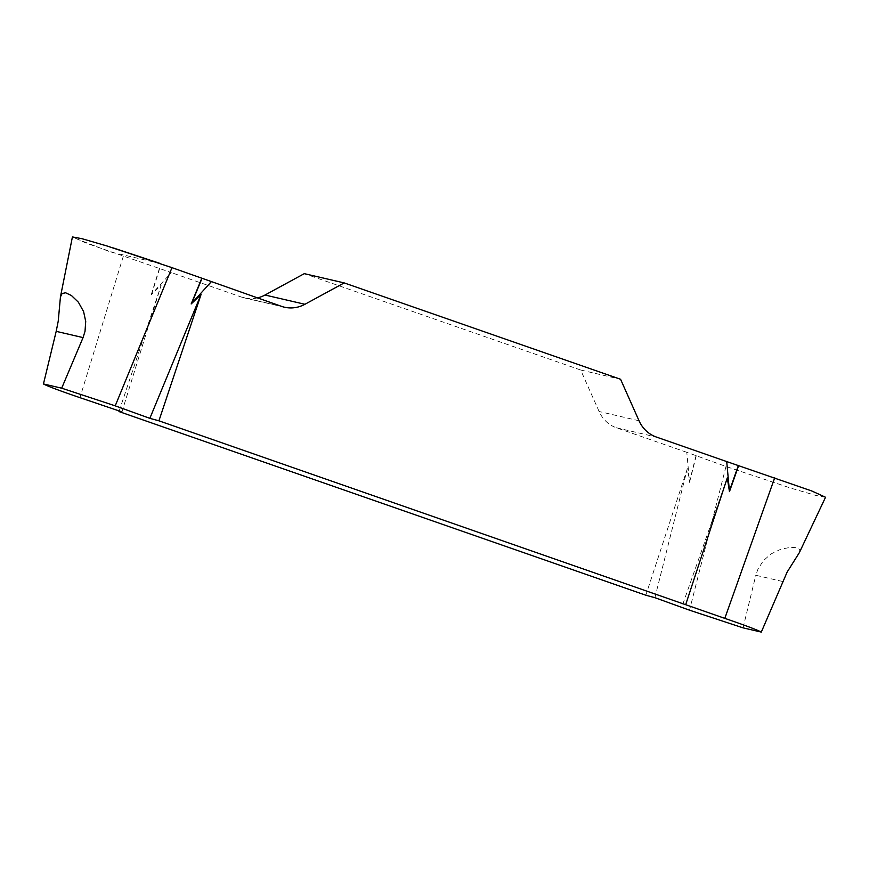 <?xml version="1.0" encoding="UTF-8"?>
<svg xmlns="http://www.w3.org/2000/svg" width="869" height="869" viewBox="0 0 869 869"><rect width="100%" height="100%" fill="white"/><g stroke="black" fill="none" stroke-linecap="round" stroke-linejoin="round"><path stroke-width="0.65" stroke-dasharray="4.34 3.26" d="M799.361 552.63L799.849 549.599L797.221 547.742L790.616 547.307L780.796 549.23L770.912 554.009L763.308 560.755L757.974 569.108L755.802 575.267L782.676 581.502M825.55 497.264L815.676 495.384L791.029 488.193L725.984 466.49L686.792 452.314L689.551 482.36L687.346 468.619L645.83 595.222M743.06 627.852L755.802 575.267M119.205 410.95L161.156 285.184L151.249 294.689L171.258 272.584L86.335 243.222L72.409 236.911M257.354 297.937A33.044 30.458 -76.9 0 1 244.515 297.948A33.044 30.458 -76.9 0 1 241.604 297.111L171.258 272.584M686.792 452.314L616.447 427.787A33.044 30.458 -76.9 0 1 599.121 411.504L580.655 370.009L304.269 273.659M580.655 370.009L620.575 379.275M121.932 411.873L161.156 285.184M654.9 597.687L687.346 468.619M682.817 604.161L727.266 477.885M113.394 247.98L77.569 237.595L72.822 237.389L110.222 251.891L160.07 263.448M725.984 466.49L689.53 610.19M123.279 256.366L79.948 397.665M281.534 306.366L241.604 297.111M639.041 420.77L599.121 411.504M616.447 427.787L656.367 437.042M159.342 268.575L151.249 294.689M696.243 455.747L689.551 482.36M159.603 268.662L151.695 294.243M696.026 455.671L689.475 481.719M284.435 307.202L244.515 297.948"/><path stroke-width="1.3" d="M118.999 411.558L645.83 595.222L654.9 597.687L689.53 610.19L743.06 627.852L761.298 632.089C757.192 629.862 745.026 625.289 724.811 618.37L158.918 420.813L149.848 418.347L115.219 405.845L61.688 388.182L43.45 383.957C47.556 386.173 59.722 390.746 79.948 397.665L121.932 411.873L118.999 411.558L119.205 410.95M761.298 632.089L787.14 572.063L799.361 552.63L825.55 497.242M685.75 604.476L727.266 477.885L729.471 491.615L726.712 461.569L811.831 491.007L825.55 497.264M56.192 331.361L58.234 321.139L60.439 296.948L62.079 293.537L65.577 292.777L71.421 295.503L78.395 302.227L83.598 311.591L85.716 321.411L85.021 331.295L83.066 337.596L56.192 331.361L43.45 383.957M60.363 297.274L72.42 236.933L82.055 238.714L106.681 245.884L171.986 267.663L281.534 306.366A33.044 30.458 103.1 0 0 284.435 307.202A33.044 30.458 103.1 0 0 304.921 304.28L344.189 282.914L304.269 273.659L265.002 295.026A33.044 30.458 -76.9 0 1 257.354 297.937M61.688 388.182L83.066 337.596M344.189 282.914L620.575 379.275L639.041 420.77A33.044 30.458 103.1 0 0 656.367 437.042L726.712 461.569M211.178 281.838L191.169 303.954L201.076 294.439L158.918 420.813M149.848 418.347L201.076 294.439M160.07 263.448L113.394 247.98M774.703 477.787L724.811 618.37M171.986 267.663L115.219 405.845M265.002 295.026L304.921 304.28M201.738 278.406L191.169 303.954M738.639 465.588L729.471 491.615M201.956 278.482L191.614 303.498M738.368 465.491L729.395 490.985"/></g></svg>
